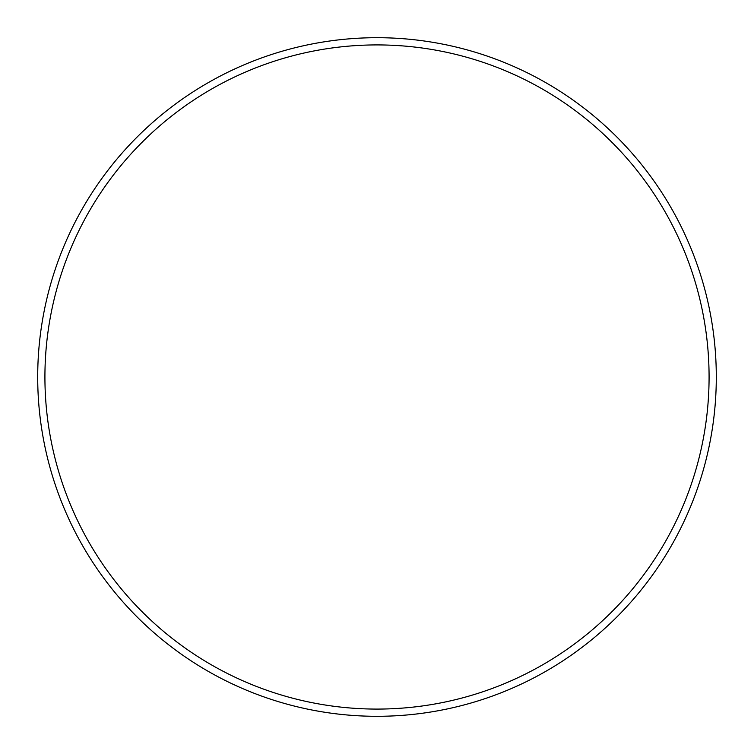 <?xml version="1.0" encoding="UTF-8"?>
<svg xmlns="http://www.w3.org/2000/svg" width="754" height="754" viewBox="0 0 754 754"><rect width="100%" height="100%" fill="white"/><g stroke="black" fill="none" stroke-linecap="round" stroke-linejoin="round"><path stroke-width="1.13" d="M709.08 377A332.08 332.08 0 0 0 377 44.92A332.08 332.08 0 0 0 44.92 377A332.08 332.08 0 0 0 377 709.08A332.08 332.08 0 0 0 709.08 377M37.7 377A339.3 339.3 0 0 1 377 37.7A339.3 339.3 0 0 1 716.3 377A339.3 339.3 0 0 1 377 716.3A339.3 339.3 0 0 1 37.7 377"/></g></svg>
